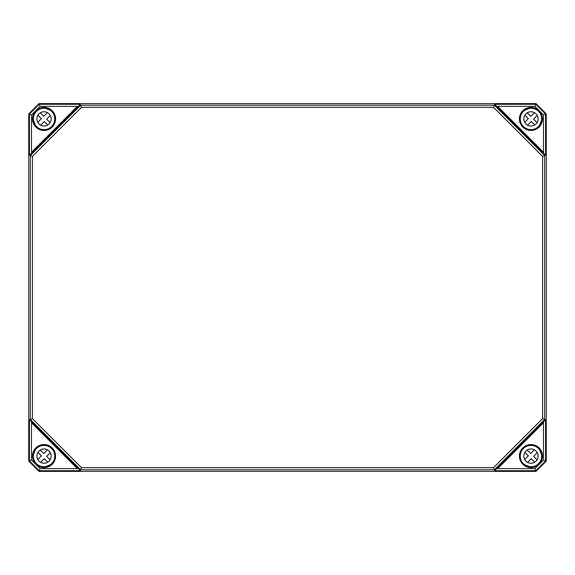 <?xml version="1.0" encoding="UTF-8"?>
<svg xmlns="http://www.w3.org/2000/svg" width="575" height="575" viewBox="0 0 575 575"><rect width="100%" height="100%" fill="white"/><g stroke="black" fill="none" stroke-linecap="round" stroke-linejoin="round"><path stroke-width="0.86" d="M44.289 108.237L44.721 108.201M51.578 111.356L50.686 110.4A10.803 10.803 0 0 0 44.886 108.136L44.297 108.028A10.875 10.875 0 0 0 33.156 119.169L33.264 119.758A10.803 10.803 0 0 0 35.528 125.558L36.34 126.593A10.875 10.875 0 0 0 51.721 126.593A10.875 10.875 0 0 0 51.721 111.212L51.592 111.342M33.321 119.6L33.156 119.169M51.721 111.212L50.737 110.458M35.585 125.609L36.34 126.593M40.07 106.353L77.366 106.353L31.481 152.246L31.481 114.942L40.07 106.353L39.215 104.298L29.426 114.094L29.426 155.128L30.374 155.523L30.374 419.477L80.651 469.746L494.349 469.746L544.626 419.477L544.626 155.523L494.349 105.254L80.651 105.254L30.374 155.523L32.43 156.378L81.499 107.309L80.256 104.298L77.625 106.964L77.366 106.353M530.703 108.028L530.114 108.136A10.803 10.803 0 0 0 524.314 110.4L523.279 111.212A10.875 10.875 0 0 0 523.279 126.593A10.875 10.875 0 0 0 538.66 126.593L538.538 126.464A10.695 10.695 0 0 1 520.641 121.67A10.695 10.695 0 0 1 533.737 108.574A10.695 10.695 0 0 1 538.531 126.471L539.472 125.558A10.803 10.803 0 0 0 541.736 119.758L541.844 119.169A10.875 10.875 0 0 0 530.703 108.028L530.711 108.215M530.279 108.201L530.711 108.237M541.844 119.169L541.679 119.6M523.423 111.356L524.263 110.458M538.66 126.593L539.523 125.616M543.519 114.942L543.519 152.246L497.634 106.353L534.93 106.353L543.519 114.942L545.574 114.094L535.785 104.298L494.744 104.298L493.501 107.309L542.57 156.378L542.57 418.622L545.574 419.872L497.375 468.036L497.634 468.647L543.519 422.754L543.519 460.058L534.93 468.647L497.634 468.647M44.297 466.972L44.886 466.864A10.803 10.803 0 0 0 50.686 464.6L51.721 463.788A10.875 10.875 0 0 0 51.721 448.407A10.875 10.875 0 0 0 36.34 448.407L35.528 449.442A10.803 10.803 0 0 0 33.264 455.242L33.156 455.831A10.875 10.875 0 0 0 44.297 466.972L44.289 466.785M44.721 466.799L44.289 466.763M33.156 455.831L33.321 455.4M51.592 463.658A10.695 10.695 0 0 1 33.702 458.864A10.695 10.695 0 0 1 46.798 445.762A10.695 10.695 0 0 1 51.592 463.658L51.721 463.788M51.578 463.644L50.737 464.543M36.34 448.407L35.477 449.384M31.481 460.058L31.481 422.754L77.366 468.647L40.07 468.647L31.481 460.058L29.426 460.906L39.215 470.702L80.256 470.702L81.499 467.691L32.43 418.622L29.426 419.872L32.092 422.503L31.481 422.754M530.711 466.763L530.114 466.864L530.703 466.972A10.875 10.875 0 0 0 541.844 455.831L541.736 455.242A10.803 10.803 0 0 0 539.472 449.442L538.66 448.407A10.875 10.875 0 0 0 523.279 448.407A10.875 10.875 0 0 0 523.279 463.788L523.408 463.658M541.679 455.4L541.844 455.831M523.279 463.788L524.314 464.6A10.803 10.803 0 0 0 530.114 466.864L530.279 466.799M524.263 464.543L523.423 463.644M539.415 449.391L538.66 448.407M31.481 152.246L32.092 152.497L29.426 155.128M542.57 156.378L545.574 155.128L542.908 152.497L543.519 152.246M497.634 106.353L497.375 106.964L494.744 104.298M77.366 468.647L77.625 468.036L80.256 470.702M543.519 422.754L542.908 422.503M542.57 418.622L493.501 467.691L494.744 470.702L497.375 468.036M493.501 467.691L81.499 467.691M32.43 418.622L32.43 156.378M81.499 107.309L493.501 107.309M534.93 468.647L536.065 471.378L546.25 461.186L546.25 113.814L536.065 103.622L546.243 113.814L546.243 461.186L536.058 471.363L38.942 471.363L28.757 461.186L28.757 113.814L38.942 103.637L536.058 103.637L534.93 106.353M536.065 103.622L38.935 103.622L39.215 104.298L80.256 104.298M546.243 461.186L545.574 460.906L545.574 419.872M546.243 113.814L545.574 114.094L545.574 155.128M31.481 114.942L28.757 113.814L28.75 461.186L29.426 460.906L29.426 419.872M543.519 460.058L545.574 460.906L535.785 470.702L494.744 470.702M28.757 461.186L38.935 471.378L40.07 468.647M47.79 462.156L44.318 458.685L40.638 462.365M50.305 452.705L46.625 456.385L50.09 459.849M37.756 459.49L41.436 455.81L37.972 452.338A7.13 7.13 0 0 1 40.272 450.031L43.743 453.503L47.423 449.823M49.076 461.136A7.13 7.13 0 0 1 37.145 457.937A7.13 7.13 0 0 1 45.878 449.204A7.13 7.13 0 0 1 49.076 461.136M534.728 462.156L531.257 458.685L527.577 462.365A7.13 7.13 0 0 1 524.695 459.49L528.375 455.81L524.91 452.338A7.13 7.13 0 0 1 527.21 450.031L530.682 453.503L534.362 449.823M537.244 452.705L533.564 456.385L537.028 459.849M538.531 463.658A10.695 10.695 0 0 1 520.641 458.864A10.695 10.695 0 0 1 533.737 445.762A10.695 10.695 0 0 1 538.531 463.658M536.015 461.136A7.13 7.13 0 0 1 524.084 457.937A7.13 7.13 0 0 1 532.817 449.204A7.13 7.13 0 0 1 536.015 461.136M47.79 124.969L44.318 121.497L40.638 125.177M50.305 115.51L46.625 119.19L50.09 122.662M37.756 122.295L41.436 118.615L37.972 115.151A7.13 7.13 0 0 1 40.272 112.844L43.743 116.315L47.423 112.635M51.592 126.471A10.695 10.695 0 0 1 33.702 121.67A10.695 10.695 0 0 1 46.798 108.574A10.695 10.695 0 0 1 51.592 126.471M49.076 123.948A7.13 7.13 0 0 1 37.145 120.75A7.13 7.13 0 0 1 45.878 112.017A7.13 7.13 0 0 1 49.076 123.948M534.728 124.969L531.257 121.497L527.577 125.177A7.13 7.13 0 0 1 524.695 122.295L528.375 118.615L524.91 115.151A7.13 7.13 0 0 1 527.21 112.844L530.682 116.315L534.362 112.635M537.244 115.51L533.564 119.19L537.028 122.662M536.015 123.948A7.13 7.13 0 0 1 524.084 120.75A7.13 7.13 0 0 1 532.817 112.017A7.13 7.13 0 0 1 536.015 123.948M38.935 103.622L28.75 113.814M38.935 471.378L536.065 471.378M51.031 110.817L50.744 110.35M35.477 125.616L35.945 125.903M55.588 118.903A11.557 11.557 0 0 0 38.252 108.898A11.557 11.557 0 0 0 38.252 128.915A11.557 11.557 0 0 0 55.588 118.903M55.38 118.903A11.349 11.349 0 0 1 35.118 125.932A11.349 11.349 0 0 1 40.315 108.179A11.349 11.349 0 0 1 55.38 118.903M539.415 125.609L539.055 125.903M524.256 110.35L523.969 110.817M539.882 125.932A11.349 11.349 0 0 1 519.62 118.903A11.349 11.349 0 0 1 530.969 107.554A11.349 11.349 0 0 1 539.882 125.932M519.412 118.903A11.557 11.557 0 0 0 530.969 130.46A11.557 11.557 0 0 0 542.527 118.903A11.557 11.557 0 0 0 530.969 107.353A11.557 11.557 0 0 0 519.412 118.903M35.585 449.391L35.945 449.097M50.744 464.65L51.031 464.183M35.118 449.068A11.349 11.349 0 0 1 55.38 456.097A11.349 11.349 0 0 1 40.315 466.821A11.349 11.349 0 0 1 35.118 449.068M55.588 456.097A11.557 11.557 0 0 0 38.252 446.085A11.557 11.557 0 0 0 38.252 466.102A11.557 11.557 0 0 0 55.588 456.097M523.969 464.183L524.256 464.65M539.523 449.384L539.055 449.097M519.412 456.097A11.557 11.557 0 0 0 530.969 467.647A11.557 11.557 0 0 0 542.527 456.097A11.557 11.557 0 0 0 530.969 444.54A11.557 11.557 0 0 0 519.412 456.097M542.318 456.097A11.349 11.349 0 0 1 530.969 467.446A11.349 11.349 0 0 1 527.253 445.373A11.349 11.349 0 0 1 542.318 456.097M32.092 152.497L77.625 106.964M497.375 106.964L542.908 152.497M77.625 468.036L32.092 422.503M524.285 464.571A10.796 10.796 0 0 0 530.164 466.857M541.736 455.285A10.796 10.796 0 0 0 539.443 449.406M539.443 125.594A10.796 10.796 0 0 0 541.736 119.715M530.164 108.143A10.796 10.796 0 0 0 524.285 110.429M33.264 119.715A10.796 10.796 0 0 0 35.557 125.594M50.715 110.429A10.796 10.796 0 0 0 44.836 108.143M44.836 466.857A10.796 10.796 0 0 0 50.715 464.571M35.557 449.406A10.796 10.796 0 0 0 33.264 455.285M44.886 108.136L50.686 110.4M35.528 125.558L33.264 119.758M524.314 110.4L530.114 108.136M541.736 119.758L539.472 125.558M50.686 464.6L44.886 466.864M33.264 455.242L35.528 449.442M530.114 466.864L524.314 464.6M539.472 449.442L541.736 455.242"/></g></svg>
